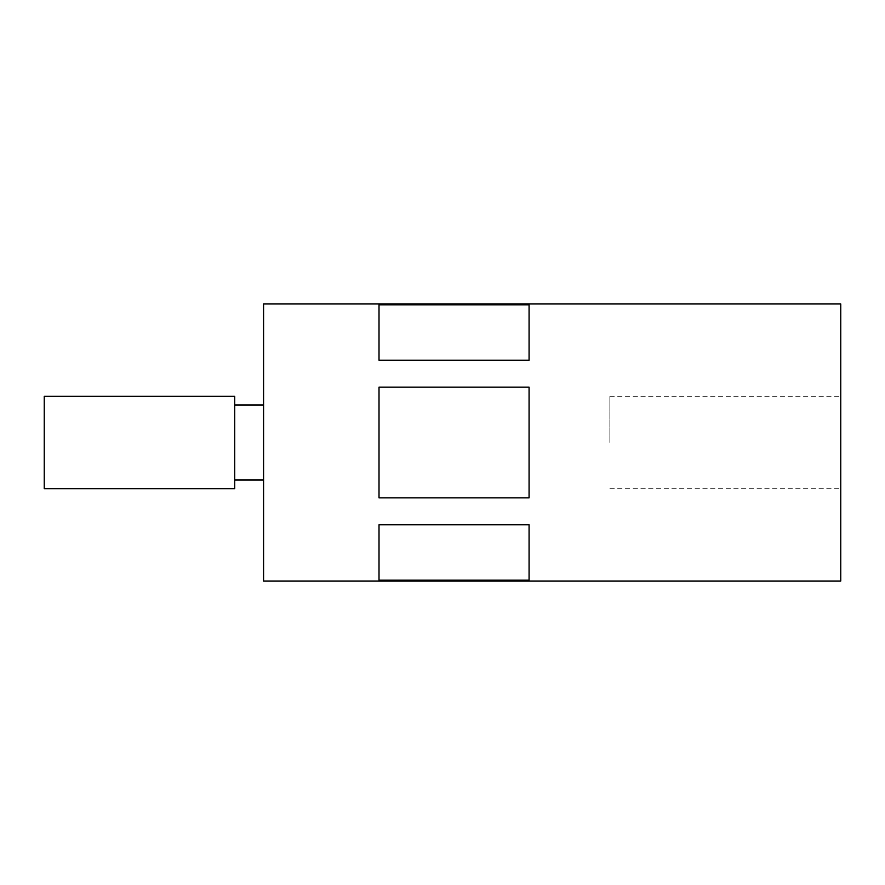 <?xml version="1.0" encoding="UTF-8"?>
<svg xmlns="http://www.w3.org/2000/svg" width="885" height="885" viewBox="0 0 885 885"><rect width="100%" height="100%" fill="white"/><g stroke="black" fill="none" stroke-linecap="round" stroke-linejoin="round"><path stroke-width="0.66" stroke-dasharray="4.42 3.32" d="M840.75 581.025L840.75 303.975M609.876 442.5L609.876 396.325L609.876 442.5M234.713 488.675L234.713 396.325M263.575 581.025L263.575 303.975M44.25 488.675L44.25 396.325M379.012 524.783L529.075 524.783L529.075 580.151L379.012 580.151L379.012 524.783M529.075 580.151L529.075 524.783L529.075 580.151M379.012 497.857L379.012 387.143L529.075 387.143L529.075 497.857L529.075 387.143L529.075 497.857L379.012 497.857L379.012 387.143L379.012 497.857M379.012 360.217L379.012 304.849L529.075 304.849L529.075 360.217L529.075 304.849L529.075 360.217L379.012 360.217L379.012 304.849L379.012 360.217M234.713 442.5L234.713 404.987L234.713 442.5M263.575 442.5L263.575 404.987L263.575 442.5M840.75 442.5L840.75 488.675L840.75 442.5M609.876 396.325L840.75 396.325M609.876 488.675L840.75 488.675"/><path stroke-width="1.33" d="M44.25 442.5L44.25 488.675L234.713 488.675L234.713 396.325L44.25 396.325L44.25 442.5M379.012 524.783L379.012 580.151L529.075 580.151L529.075 524.783L379.012 524.783M263.575 442.5L263.575 581.025L840.75 581.025L840.75 303.975L263.575 303.975L263.575 442.5M529.075 442.5L529.075 497.857L379.012 497.857L379.012 387.143L529.075 387.143L529.075 442.5M379.012 360.217L529.075 360.217L529.075 304.849L379.012 304.849L379.012 360.217M234.713 480.013L263.575 480.013M234.713 404.987L263.575 404.987"/></g></svg>
